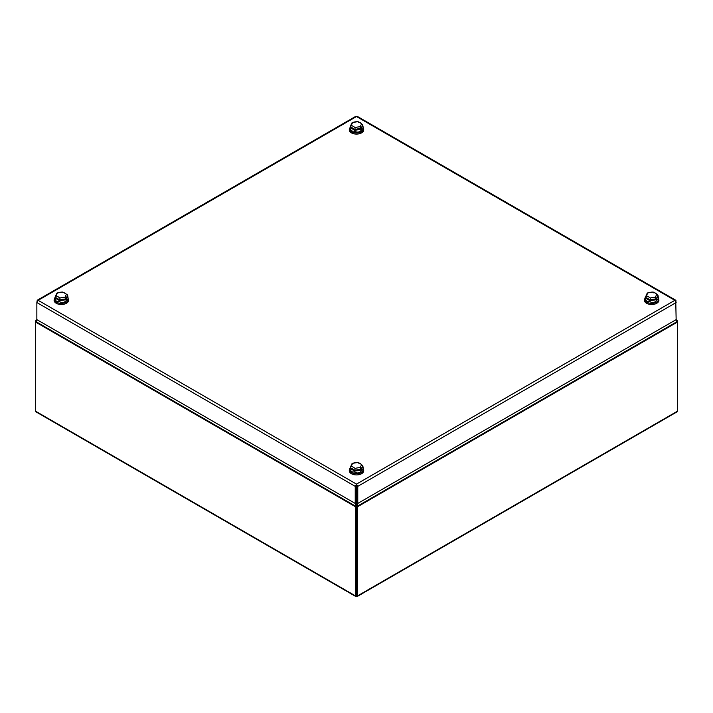 <?xml version="1.0" encoding="UTF-8"?>
<svg xmlns="http://www.w3.org/2000/svg" width="713" height="713" viewBox="0 0 713 713"><rect width="100%" height="100%" fill="white"/><g stroke="black" fill="none" stroke-linecap="round" stroke-linejoin="round"><path stroke-width="1.07" d="M675.764 301.305L676.147 319.629L357.766 503.449L356.553 502.745L356.553 506.382L357.365 506.845L356.553 506.328M676.147 301.082L675.755 300.244L674.837 300.325L676.147 302.544L357.766 486.355L357.766 503.449M37.245 300.244L36.853 302.544L38.163 300.325L37.245 300.244L355.6 116.442L357.4 116.442L675.755 300.244M356.553 485.624L356.5 484.118L357.766 486.355L356.553 485.66L356.553 502.745M356.5 484.118L674.837 300.325L356.5 116.54L38.163 300.325L356.5 484.118L355.234 486.355L36.853 302.544L36.853 319.629L355.234 503.449L356.447 502.745L356.447 485.624L355.234 486.355L355.234 503.449M36.479 321.527L35.784 320.663L36.452 321.572M35.65 321.108L35.65 322.107L37.379 319.932M35.784 320.663L36.853 319.584M36.559 411.775L35.65 411.249L35.65 322.107L355.635 506.845L356.447 506.328L355.635 506.845L355.635 595.988L356.553 595.524L356.553 506.382M356.447 506.382L356.447 595.524M356.447 506.328L356.447 502.745M35.784 321.527L355.742 506.266L355.742 503.155M356.447 489.448L356.447 490.25M356.5 596.487L357.365 595.988L356.5 596.487L355.635 595.988L356.5 596.487L356.5 595.56M675.621 319.932L677.35 322.107L677.35 411.249L676.441 411.775M677.35 411.249L357.365 595.988L357.365 506.845L677.35 322.107L677.35 321.108L676.548 321.572M357.365 595.988L356.553 595.524M357.258 503.155L357.258 506.266L677.216 321.527M356.553 490.25L356.553 489.448M677.35 321.108L677.216 320.663L676.521 321.527M676.147 319.584L677.216 320.663M644.846 298.943L644.739 299.148A7.219 4.171 -0 0 0 644.445 300.28A7.219 4.171 -0 0 0 651.584 304.496A7.219 4.171 -0 0 0 658.892 300.378A7.219 4.171 -0 0 0 658.598 299.148L658.491 298.943M355.119 468.486A12.896 10.169 -24.9 0 1 357.142 467.951A12.896 10.169 -24.9 0 1 358.256 467.781A12.896 10.169 -24.9 0 1 360.279 467.683A12.896 2.727 -81.2 0 1 360.823 466.293A12.896 2.727 -81.2 0 1 361.126 465.651A12.896 2.727 -81.2 0 1 361.669 464.698A12.896 7.451 -120 0 0 360.181 463.628A12.896 7.451 -120 0 0 359.78 463.379A12.896 7.451 -120 0 0 359.37 463.156A12.896 7.451 -120 0 0 357.881 462.514A12.896 10.169 155.1 0 0 355.858 462.612A12.896 10.169 155.1 0 0 354.744 462.782A12.896 10.169 155.1 0 0 352.721 463.316A12.896 2.727 98.8 0 0 352.177 464.27A12.896 2.727 98.8 0 0 351.874 464.912A12.896 2.727 98.8 0 0 351.331 466.302A12.896 7.451 60 0 1 352.819 466.935A12.896 7.451 60 0 1 353.22 467.167A12.896 7.451 60 0 1 353.63 467.407A12.896 7.451 60 0 1 355.119 468.486L354.735 472.068L351.678 471.854L349.673 468.94L352.044 463.593M358.202 463.227L357.881 462.514L358.202 463.227M360.279 467.683L361.322 471.043L363.327 468.94L362.846 465.91L360.6 463.691L358.006 462.479M351.857 464.208L352.365 463.361L357.979 462.479M362.846 465.91A11.399 2.406 98.8 0 0 362.124 467.068A11.399 2.406 98.8 0 0 361.865 467.639A11.399 2.406 98.8 0 0 361.143 469.573A11.399 8.993 155.1 0 0 358.461 469.6A11.399 8.993 155.1 0 0 357.48 469.751A11.399 8.993 155.1 0 0 354.798 470.553A11.399 6.586 -120 0 0 352.837 469.038A11.399 6.586 -120 0 0 352.48 468.815A11.399 6.586 -120 0 0 352.115 468.619A11.399 6.586 -120 0 0 350.154 467.871L350.217 467.496M362.846 466.48L361.143 470.143L354.798 471.124L350.154 468.441L351.331 466.302M361.322 471.043C359.414 473.165 357.222 473.503 354.735 472.068M350.154 468.441L349.905 469.279L350.154 468.441M363.327 468.94L363.327 469.814A6.827 3.939 180 0 1 359.111 473.45A6.827 3.939 180 0 1 351.678 472.603A6.827 3.939 180 0 1 349.673 469.814L349.673 468.94M349.575 469.564A7.219 4.171 0 0 0 356.589 474.911A7.219 4.171 0 0 0 363.425 469.564A7.219 4.171 0 0 1 356.589 474.911A7.219 4.171 0 0 1 349.575 469.564L349.575 469.564M356.589 134.08A7.219 4.171 -0 0 0 363.425 128.732A7.219 4.171 -0 0 1 356.589 134.08A7.219 4.171 -0 0 1 349.575 128.732A7.219 4.171 -0 0 0 356.589 134.08M54.108 300.28A7.219 4.171 0 0 0 61.238 304.496A7.219 4.171 0 0 0 68.555 300.378A7.219 4.171 0 0 0 68.261 299.148A7.219 4.171 0 0 1 68.555 300.378A7.219 4.171 0 0 1 61.238 304.496A7.219 4.171 0 0 1 54.108 300.28A7.219 4.171 0 0 1 54.402 299.148A7.219 4.171 0 0 0 54.108 300.28M650.283 298.07A12.896 10.169 -24.9 0 1 652.315 297.535A12.896 10.169 -24.9 0 1 653.429 297.366A12.896 10.169 -24.9 0 1 655.452 297.268A12.896 2.727 -81.2 0 1 655.996 295.877A12.896 2.727 -81.2 0 1 656.299 295.235A12.896 2.727 -81.2 0 1 656.833 294.291A12.896 7.451 -120 0 0 655.354 293.212A12.896 7.451 -120 0 0 654.944 292.963A12.896 7.451 -120 0 0 654.543 292.74A12.896 7.451 -120 0 0 653.055 292.098A12.896 10.169 155.1 0 0 651.031 292.196A12.896 10.169 155.1 0 0 649.917 292.366A12.896 10.169 155.1 0 0 647.885 292.9A12.896 2.727 98.8 0 0 647.342 293.854A12.896 2.727 98.8 0 0 647.048 294.496A12.896 2.727 98.8 0 0 646.504 295.886A12.896 7.451 60 0 1 647.983 296.528A12.896 7.451 60 0 1 648.393 296.751A12.896 7.451 60 0 1 648.803 296.991A12.896 7.451 60 0 1 650.283 298.07L649.899 301.652L646.843 301.439L644.846 298.524L645.39 297.071M653.366 292.811L653.055 292.098L653.366 292.811M655.452 297.268L656.495 300.628L658.491 298.524L658.01 295.494L655.773 293.275L653.179 292.063M647.03 293.792L647.529 292.945L653.153 292.063M658.01 295.494A11.399 2.406 98.8 0 0 657.297 296.653A11.399 2.406 98.8 0 0 657.029 297.223A11.399 2.406 98.8 0 0 656.317 299.157A11.399 8.993 155.1 0 0 653.634 299.184A11.399 8.993 155.1 0 0 652.653 299.335A11.399 8.993 155.1 0 0 649.971 300.137A11.399 6.586 -120 0 0 648.01 298.622A11.399 6.586 -120 0 0 647.645 298.399A11.399 6.586 -120 0 0 647.288 298.203A11.399 6.586 -120 0 0 645.327 297.455L647.208 293.177M658.01 296.064L656.317 299.727L649.971 300.708L645.327 298.025L646.504 295.886M656.495 300.628C654.587 302.749 652.386 303.087 649.899 301.652M645.327 298.025L645.078 298.863L645.327 298.025M658.491 298.524L658.491 299.398A6.827 3.939 180 0 1 654.284 303.043A6.827 3.939 180 0 1 646.843 302.187A6.827 3.939 180 0 1 644.846 299.398L644.846 298.524M351.857 123.376L352.721 122.484A12.896 2.727 98.8 0 0 352.177 123.438A12.896 2.727 98.8 0 0 351.874 124.08A12.896 2.727 98.8 0 0 351.331 125.47A12.896 7.451 60 0 1 352.819 126.112A12.896 7.451 60 0 1 353.22 126.335A12.896 7.451 60 0 1 353.63 126.575A12.896 7.451 60 0 1 355.119 127.654A12.896 10.169 -24.9 0 1 357.142 127.119A12.896 10.169 -24.9 0 1 358.256 126.95A12.896 10.169 -24.9 0 1 360.279 126.852A12.896 2.727 -81.2 0 1 360.823 125.47A12.896 2.727 -81.2 0 1 361.126 124.82A12.896 2.727 -81.2 0 1 361.669 123.875A12.896 7.451 -120 0 0 360.181 122.796A12.896 7.451 -120 0 0 359.78 122.547A12.896 7.451 -120 0 0 359.37 122.324A12.896 7.451 -120 0 0 357.881 121.691L358.202 122.395L357.881 121.691A12.896 10.169 155.1 0 0 355.858 121.78A12.896 10.169 155.1 0 0 354.744 121.959A12.896 10.169 155.1 0 0 352.721 122.484L357.979 121.647M358.006 121.647L360.6 122.859L362.846 125.078A11.399 2.406 98.8 0 0 362.124 126.237A11.399 2.406 98.8 0 0 361.865 126.807A11.399 2.406 98.8 0 0 361.143 128.741L361.322 130.221C359.414 132.333 357.222 132.671 354.735 131.237L355.119 127.654M351.331 125.47L349.905 128.447L350.154 127.039A11.399 6.586 -120 0 1 352.115 127.787A11.399 6.586 -120 0 1 352.837 128.206A11.399 6.586 -120 0 1 354.798 129.721A11.399 8.993 155.1 0 1 357.48 128.919A11.399 8.993 155.1 0 1 358.461 128.768A11.399 8.993 155.1 0 1 361.143 128.741L360.279 126.852M362.846 125.078L361.143 129.311L354.798 130.292L350.154 127.609L349.905 128.447L351.678 131.023L354.735 131.237M362.846 125.648L363.327 128.108L361.322 130.221M363.327 128.108L363.327 128.982A6.827 3.939 180 0 1 359.111 132.627A6.827 3.939 180 0 1 351.678 131.771A6.827 3.939 180 0 1 349.673 128.982L349.673 128.108M56.684 293.792L57.548 292.9A12.896 2.727 98.8 0 0 57.004 293.854A12.896 2.727 98.8 0 0 56.701 294.496A12.896 2.727 98.8 0 0 56.167 295.886A12.896 7.451 60 0 1 57.646 296.528A12.896 7.451 60 0 1 58.056 296.751A12.896 7.451 60 0 1 58.457 296.991A12.896 7.451 60 0 1 59.945 298.07A12.896 10.169 -24.9 0 1 61.969 297.535A12.896 10.169 -24.9 0 1 63.083 297.366A12.896 10.169 -24.9 0 1 65.115 297.268A12.896 2.727 -81.2 0 1 65.658 295.877A12.896 2.727 -81.2 0 1 65.953 295.235A12.896 2.727 -81.2 0 1 66.496 294.291A12.896 7.451 -120 0 0 65.017 293.212A12.896 7.451 -120 0 0 64.607 292.963A12.896 7.451 -120 0 0 64.197 292.74A12.896 7.451 -120 0 0 62.717 292.098L63.029 292.811L62.717 292.098A12.896 10.169 155.1 0 0 60.685 292.196A12.896 10.169 155.1 0 0 59.571 292.366A12.896 10.169 155.1 0 0 57.548 292.9L62.815 292.063L67.272 294.656L66.496 294.291L67.673 295.494L68.154 298.524L66.157 300.628C64.241 302.749 62.049 303.087 59.562 301.652L59.945 298.07M56.167 295.886L54.741 298.863L55.053 297.071M56.871 293.177L54.99 297.455A11.399 6.586 -120 0 1 56.951 298.203A11.399 6.586 -120 0 1 57.673 298.622A11.399 6.586 -120 0 1 59.634 300.137A11.399 8.993 155.1 0 1 62.307 299.335A11.399 8.993 155.1 0 1 63.297 299.184A11.399 8.993 155.1 0 1 65.97 299.157L65.115 297.268M67.673 295.494A11.399 2.406 98.8 0 0 66.951 296.653A11.399 2.406 98.8 0 0 66.692 297.223A11.399 2.406 98.8 0 0 65.97 299.157L66.157 300.628M67.673 296.064L65.97 299.727L59.634 300.708L54.99 298.025L54.741 298.863L56.505 301.439L59.562 301.652M68.154 298.524L68.154 299.398A6.827 3.939 180 0 1 63.938 303.043A6.827 3.939 180 0 1 56.505 302.187A6.827 3.939 180 0 1 54.509 299.398L54.509 298.524M355.635 595.988L35.65 411.249M35.917 411.829L355.885 596.558M357.115 596.558L677.083 411.829M352.044 122.761L350.217 126.664"/></g></svg>
